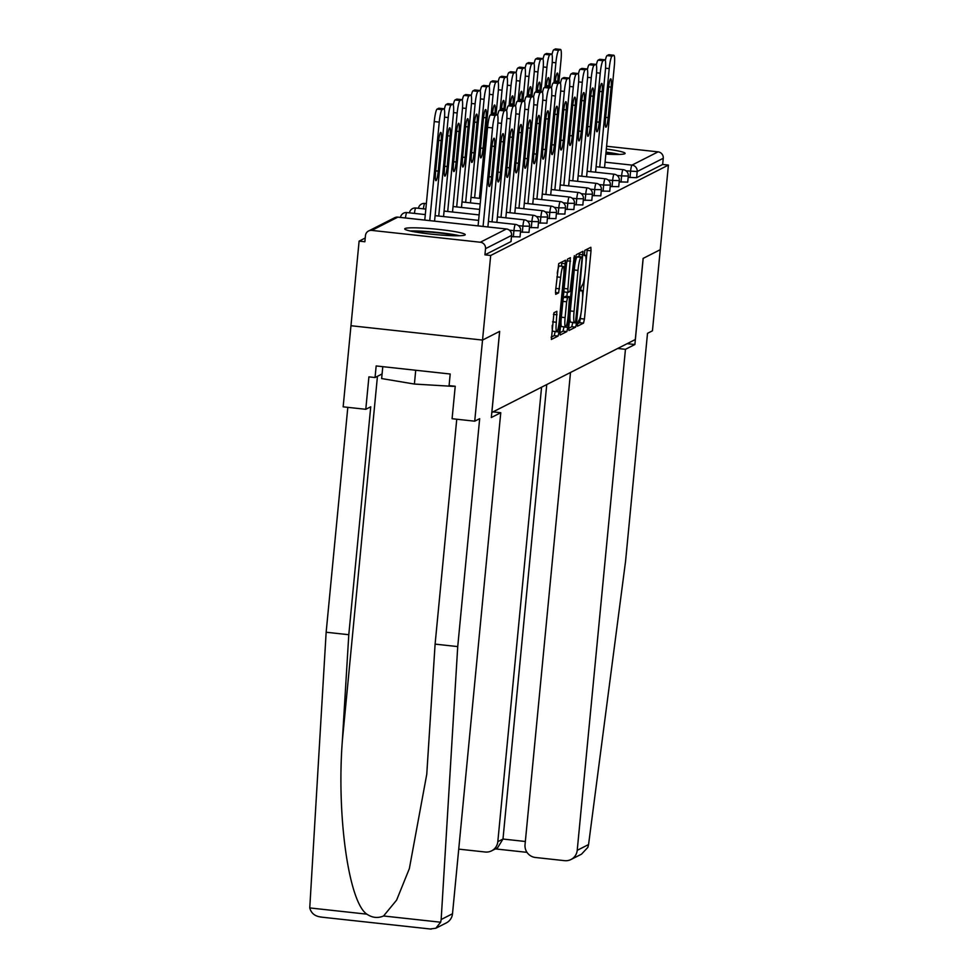 <?xml version="1.0" encoding="UTF-8"?>
<svg xmlns="http://www.w3.org/2000/svg" width="978" height="978" viewBox="0 0 978 978"><rect width="100%" height="100%" fill="white"/><g stroke="black" fill="none" stroke-linecap="round" stroke-linejoin="round"><path stroke-width="1.47" d="M577.375 323.73L577.485 326.187L583.511 323.131L584.441 319.048L591.018 250.796L590.859 247.287L584.82 250.344L584.269 255.661L585.076 255.258A12.237 1.699 96.2 0 1 585.235 255.221A12.237 1.699 96.2 0 1 585.724 266.468L585.174 272.165A12.237 1.699 96.2 0 1 582.191 285.209L580.773 288.461L580.871 290.918L581.69 290.515A12.237 1.699 96.2 0 1 581.849 290.49A12.237 1.699 96.2 0 1 582.326 301.737L581.776 307.422A12.237 1.699 96.2 0 1 578.805 320.478L577.375 323.73M464.88 235.05A30.391 2.726 5.5 0 0 465.222 234.696A30.391 2.726 5.5 0 0 437.349 229.28A30.391 2.726 5.5 0 0 405.051 228.522A30.391 2.726 5.5 0 0 404.709 228.876A30.391 2.726 5.5 0 0 432.582 234.292A30.391 2.726 5.5 0 0 464.88 235.05M605.847 154.072A30.391 2.726 5.5 0 0 624.783 153.742A30.391 2.726 5.5 0 0 625.113 153.387A30.391 2.726 5.5 0 0 606.323 149.035M553.988 312.716L551.372 339.464L558.083 336.065L559.013 331.982L565.431 260.221L558.719 263.62L555.565 290.821L555.712 294.341L558.609 292.874L560.651 277.324A10.232 1.418 96.2 0 1 563.267 266.395A10.232 1.418 96.2 0 1 563.67 275.796L559.343 320.723A10.232 1.418 96.2 0 1 556.726 331.664A10.232 1.418 96.2 0 1 556.323 322.263L556.885 311.261L553.988 312.716M570.504 372.484L525.039 844.65A11.687 11.528 -117 0 0 535.431 857.486L564.587 860.664A11.687 11.528 -117 0 0 577.216 850.334L588.56 844.564L625.565 561.238L647.509 333.327L652.448 330.808L660.26 249.683L643.121 258.4L635.309 339.525L491.861 412.471L499.672 331.359L482.533 340.075L490.687 255.478L668.414 165.086L662.656 164.463L663.255 158.277L637.191 171.529L636.605 177.715L662.656 164.463M627.155 343.669L634.881 344.513L643.182 258.375L660.26 249.683L668.414 165.086M568.78 327.019L568.927 330.527L575.639 327.129L576.568 323.058L582.986 251.285L576.274 254.683L575.345 258.767L568.78 327.019M566.861 331.591L560.149 334.989L559.991 331.481L566.568 263.229L567.497 259.146L570.394 257.691L567.888 288.889L568.035 292.398L569.978 291.432L574.367 255.674L567.79 327.52L566.861 331.591L563.022 331.175L559.905 332.764M606.592 146.248L658.06 151.859A5.844 5.758 63 0 1 663.255 158.277M430.308 928.953L435.797 928.256L440.662 922.217L441.164 919.528L457.728 646.592L479.672 418.682L474.721 421.188L482.533 340.075L350.968 325.723L359.109 241.126L365.222 238.009M490.687 255.478L484.929 254.842L485.528 248.669A5.844 5.758 -117 0 0 480.332 242.238L371.774 230.405A5.844 5.758 -117 0 0 365.466 235.564L364.867 241.749L359.109 241.126M519.966 236.884L511.518 236.639M510.993 241.444L511.58 235.417L485.528 248.669M484.929 254.842L510.981 241.59M636.605 177.715L628.157 177.324M537.912 227.764L529.465 227.519M555.859 218.632L547.411 218.387M573.805 209.512L565.357 209.268M591.751 200.38L583.304 200.135M609.697 191.26L601.25 191.016M627.644 182.128L619.184 181.884M618.671 186.688L610.211 186.456M600.724 195.82L592.277 195.576M582.778 204.94L574.331 204.708M564.832 214.072L556.384 213.827M546.885 223.192L538.438 222.96M528.939 232.324L520.492 232.079M585.993 262.63L587.265 249.097M577.362 323.889L579.673 322.703L581.311 311.359M582.607 297.887L584.697 276.102M579.086 256.615L579.392 253.106M568.683 328.302L571.8 326.713L572.753 322.398M575.529 322.141L581.947 259.378L581.837 256.921L580.993 257.336A12.237 1.699 96.2 0 0 578.01 270.393L574.074 311.346A12.237 1.699 96.2 0 0 574.551 322.593A12.237 1.699 96.2 0 0 574.709 322.557L575.529 322.141M578.035 256.505L581.812 256.921M574.648 266.028A12.237 1.699 96.2 0 1 577.154 256.921L581.837 256.921M569.954 314.769A12.237 1.699 96.2 0 0 570.712 322.165L574.551 322.593M563.939 290.527L564.196 291.982L567.986 292.373M567.301 292.324L566.898 296.444M563.976 326.835L567.79 327.52M565.113 317.606A10.232 1.418 96.2 0 0 565.516 327.007A10.232 1.418 96.2 0 0 568.132 316.065L569.514 296.725L567.57 297.703L566.641 301.774L565.113 317.606L561.372 317.202M561.03 320.686A10.232 1.418 96.2 0 0 561.678 326.591L565.516 327.007M565.724 296.322L569.465 296.737M563.108 299.195L563.731 297.275L565.626 296.322L569.514 296.725M563.022 331.175L563.951 327.104M552.24 325.344A10.232 1.418 96.2 0 0 552.888 331.249L556.726 331.664M563.267 266.395L559.428 265.967A10.232 1.418 96.2 0 0 557.252 273.314M561.47 266.199L561.837 262.031M551.127 337.227L554.245 335.637L555.174 331.493M557.692 82.384L557.79 81.284A8.961 1.247 96.2 0 0 557.448 73.057A8.961 1.247 96.2 0 0 555.198 82.115M558.854 82.507L561.005 60.184A11.687 1.626 96.2 0 0 560.541 49.438A11.687 1.626 96.2 0 0 560.394 49.475L558.731 50.318A11.687 1.626 96.2 0 0 555.883 62.788L552.228 62.396M553.976 82.592L555.883 62.788M560.394 49.475L555.406 48.937L553.744 49.78L558.731 50.318M552.008 54.634A11.687 1.626 -83.8 0 1 553.744 49.78M605.333 60.453A11.687 1.626 -83.8 0 1 607.057 55.599L608.719 54.744A11.687 1.626 -83.8 0 1 608.878 54.719A11.687 1.626 -83.8 0 1 609.013 54.78M607.057 55.599L612.045 56.137L613.707 55.294A11.687 1.626 96.2 0 1 613.866 55.257A11.687 1.626 96.2 0 1 614.318 66.003L604.538 167.629M599.722 167.104L609.208 68.607L605.541 68.203M611.116 87.103L608.169 117.629A8.961 1.247 -83.8 0 1 605.883 127.201A8.961 1.247 -83.8 0 1 605.529 118.974L608.463 88.448A8.961 1.247 -83.8 0 1 610.761 78.863A8.961 1.247 -83.8 0 1 611.116 87.103L608.646 86.834M612.045 56.137A11.687 1.626 96.2 0 0 609.208 68.607M605.993 152.519A26.296 2.359 -174.5 0 1 616.886 154.451M619.465 154.414A30.196 2.714 5.5 0 0 606.03 152.14M412.594 231.493A26.296 2.359 -174.5 0 1 456.983 235.771M382.789 366.664L381.64 378.559L414.403 384.061L453.364 386.383M415.723 370.259L414.403 384.061M459.574 235.735A30.196 2.714 5.5 0 0 410.051 230.967M588.56 844.564L587.864 847.351L581.519 854.161L571.005 859.503M458.731 849.124L485.186 852.009A11.687 11.528 -117 0 0 497.814 841.679L502.985 839.038L497.57 847.804L491.604 850.836M541.567 387.202L497.814 841.679M617.717 348.474L625.455 349.317L577.216 850.334M634.881 344.513L625.455 349.317M546.751 384.562L502.985 839.038L525.345 841.483M474.721 421.188L452.093 418.718L455.222 386.273L449.085 385.601L450.198 374.012L376.163 365.943L375.051 377.532L368.914 376.86L365.784 409.305L370.735 406.799L348.791 634.71L326.151 632.24L309.757 907.926C311.236 913.476 315.234 916.533 321.762 917.107M348.791 634.71L342.349 740.749C336.591 815.945 348.779 902.217 366.86 914.161C372.276 917.804 377.85 918.415 383.559 915.983L396.603 900.139L409.354 868.611L426.763 774.27L435.1 644.123L456.75 419.232M365.784 409.305L343.156 406.836L350.968 325.723L482.533 340.075L499.624 331.383L491.323 417.533L500.76 412.728L452.508 913.745A11.687 11.528 63 0 1 446.31 922.914L435.797 928.256M326.151 632.24L347.813 407.349M500.76 412.728L493.022 411.885M457.728 646.592L435.1 644.123M375.051 377.532L382.08 373.951M548.719 86.944L548.817 85.856A8.961 1.247 96.2 0 0 548.475 77.617A8.961 1.247 96.2 0 0 546.225 86.675M549.88 87.079L552.032 64.756A11.687 1.626 96.2 0 0 551.568 54.01A11.687 1.626 96.2 0 0 551.421 54.035L549.758 54.89A11.687 1.626 96.2 0 0 546.91 67.348L543.255 66.956M545.003 87.152L546.91 67.348M551.421 54.035L546.433 53.497L544.77 54.34L549.758 54.89M543.034 59.193A11.687 1.626 -83.8 0 1 544.77 54.34M539.746 91.504L539.856 90.416A8.961 1.247 96.2 0 0 539.501 82.176A8.961 1.247 96.2 0 0 537.252 91.235A11.687 1.626 -83.8 0 0 537.093 91.223A11.687 1.626 -83.8 0 0 536.946 91.247L535.272 92.103L540.259 92.641L541.934 91.798L536.946 91.247M540.907 91.639L543.059 69.316A11.687 1.626 96.2 0 0 542.594 58.57A11.687 1.626 96.2 0 0 542.448 58.607L540.785 59.45A11.687 1.626 96.2 0 0 537.937 71.92L534.281 71.516M536.03 91.712L537.937 71.92M542.448 58.607L537.46 58.057L535.797 58.9L540.785 59.45M534.061 63.753A11.687 1.626 -83.8 0 1 535.797 58.9M530.773 96.076L530.883 94.976A8.961 1.247 96.2 0 0 530.528 86.736A8.961 1.247 96.2 0 0 528.279 95.795M531.934 96.199L534.086 73.876A11.687 1.626 96.2 0 0 533.633 63.13A11.687 1.626 96.2 0 0 533.475 63.167L531.812 64.01A11.687 1.626 96.2 0 0 528.964 76.48L525.308 76.076M527.056 96.284L528.964 76.48M533.475 63.167L528.487 62.616L526.824 63.472L531.812 64.01M525.088 68.326A11.687 1.626 -83.8 0 1 526.824 63.472M521.8 100.636L521.91 99.536A8.961 1.247 96.2 0 0 521.555 91.309A8.961 1.247 96.2 0 0 519.306 100.367M522.961 100.758L525.113 78.436A11.687 1.626 96.2 0 0 524.66 67.702A11.687 1.626 96.2 0 0 524.501 67.726L522.839 68.582A11.687 1.626 96.2 0 0 519.99 81.04L516.335 80.648M518.083 100.844L519.99 81.04M524.501 67.726L519.514 67.189L517.851 68.032L522.839 68.582M516.115 72.885A11.687 1.626 -83.8 0 1 517.851 68.032M512.827 105.196L512.937 104.108A8.961 1.247 96.2 0 0 512.582 95.868A8.961 1.247 96.2 0 0 510.345 104.927A11.687 1.626 -83.8 0 0 510.174 104.915A11.687 1.626 -83.8 0 0 510.027 104.939L508.352 105.795L513.34 106.333L515.015 105.49L510.027 104.939M513.988 105.331L516.139 83.008A11.687 1.626 96.2 0 0 515.687 72.262A11.687 1.626 96.2 0 0 515.528 72.286L513.866 73.142A11.687 1.626 96.2 0 0 511.017 85.599L507.362 85.208M509.11 105.404L511.017 85.599M515.528 72.286L510.54 71.749L508.878 72.592L513.866 73.142M507.142 77.445A11.687 1.626 -83.8 0 1 508.878 72.592M596.36 65.013A11.687 1.626 -83.8 0 1 598.084 60.159L599.759 59.316A11.687 1.626 -83.8 0 1 599.905 59.279A11.687 1.626 -83.8 0 1 600.04 59.34M598.084 60.159L603.071 60.709L604.734 59.854A11.687 1.626 96.2 0 1 604.893 59.829A11.687 1.626 96.2 0 1 605.345 70.563L595.565 172.189M590.749 171.663L600.235 73.167L596.568 72.775M602.142 91.663L599.208 122.189A8.961 1.247 -83.8 0 1 596.91 131.773A8.961 1.247 -83.8 0 1 596.556 123.534L599.49 93.02A8.961 1.247 -83.8 0 1 601.788 83.436A8.961 1.247 -83.8 0 1 602.142 91.663L599.673 91.394M603.071 60.709A11.687 1.626 96.2 0 0 600.235 73.167M587.387 69.572A11.687 1.626 -83.8 0 1 589.111 64.719L590.785 63.876A11.687 1.626 -83.8 0 1 590.932 63.839A11.687 1.626 -83.8 0 1 591.079 63.912M589.111 64.719L594.098 65.269L595.761 64.414A11.687 1.626 96.2 0 1 595.92 64.389A11.687 1.626 96.2 0 1 596.372 75.135L586.592 176.761M581.776 176.236L591.262 77.739L587.595 77.335M593.169 96.235L590.235 126.749A8.961 1.247 -83.8 0 1 587.937 136.333A8.961 1.247 -83.8 0 1 587.582 128.094L590.516 97.58A8.961 1.247 -83.8 0 1 592.815 87.996A8.961 1.247 -83.8 0 1 593.169 96.235L590.7 95.966M594.098 65.269A11.687 1.626 96.2 0 0 591.262 77.739M578.414 74.132A11.687 1.626 -83.8 0 1 580.137 69.291L581.812 68.436A11.687 1.626 -83.8 0 1 581.959 68.411A11.687 1.626 -83.8 0 1 582.106 68.472M580.137 69.291L585.125 69.829L586.788 68.986A11.687 1.626 96.2 0 1 586.947 68.949A11.687 1.626 96.2 0 1 587.399 79.695L577.619 181.321M572.802 180.796L582.289 82.299L578.621 81.895M584.196 100.795L581.262 131.309A8.961 1.247 -83.8 0 1 578.964 140.893A8.961 1.247 -83.8 0 1 578.609 132.653L581.555 102.14A8.961 1.247 -83.8 0 1 583.842 92.555A8.961 1.247 -83.8 0 1 584.196 100.795L581.727 100.526M585.125 69.829A11.687 1.626 96.2 0 0 582.289 82.299M569.44 78.705A11.687 1.626 -83.8 0 1 571.164 73.851L572.839 72.995A11.687 1.626 -83.8 0 1 572.986 72.971A11.687 1.626 -83.8 0 1 573.132 73.032M571.164 73.851L576.152 74.389L577.827 73.546A11.687 1.626 96.2 0 1 577.974 73.509A11.687 1.626 96.2 0 1 578.426 84.255L568.646 185.881M563.829 185.355L573.316 86.859L569.648 86.455M575.223 105.355L572.289 135.881A8.961 1.247 -83.8 0 1 569.991 145.453A8.961 1.247 -83.8 0 1 569.636 137.226L572.582 106.7A8.961 1.247 -83.8 0 1 574.868 97.128A8.961 1.247 -83.8 0 1 575.223 105.355L572.753 105.086M576.152 74.389A11.687 1.626 96.2 0 0 573.316 86.859M560.467 83.264A11.687 1.626 -83.8 0 1 562.191 78.411L563.866 77.568A11.687 1.626 -83.8 0 1 564.013 77.531A11.687 1.626 -83.8 0 1 564.159 77.592M562.191 78.411L567.179 78.961L568.854 78.106A11.687 1.626 96.2 0 1 569 78.081A11.687 1.626 96.2 0 1 569.453 88.815L559.673 190.441M554.856 189.915L564.343 91.419L560.675 91.027M566.25 109.915L563.316 140.441A8.961 1.247 -83.8 0 1 561.017 150.025A8.961 1.247 -83.8 0 1 560.663 141.786L563.609 111.272A8.961 1.247 -83.8 0 1 565.895 101.688A8.961 1.247 -83.8 0 1 566.25 109.915L563.78 109.646M567.179 78.961A11.687 1.626 96.2 0 0 564.343 91.419M503.853 109.756L503.963 108.668A8.961 1.247 96.2 0 0 503.609 100.428A8.961 1.247 96.2 0 0 501.372 109.487M505.015 109.891L507.166 87.568A11.687 1.626 96.2 0 0 506.714 76.822A11.687 1.626 96.2 0 0 506.555 76.859L504.892 77.702A11.687 1.626 96.2 0 0 502.044 90.172L498.389 89.768M500.137 109.964L502.044 90.172M506.555 76.859L501.567 76.308L499.905 77.164L504.892 77.702M498.169 82.005A11.687 1.626 -83.8 0 1 499.905 77.164M551.494 87.824A11.687 1.626 -83.8 0 1 553.218 82.971L554.893 82.128A11.687 1.626 -83.8 0 1 555.039 82.091A11.687 1.626 -83.8 0 1 555.186 82.164M553.218 82.971L558.206 83.521L559.881 82.665A11.687 1.626 96.2 0 1 560.027 82.641A11.687 1.626 96.2 0 1 560.48 93.387L550.7 195.013M545.883 194.488L555.37 95.991L551.702 95.587M557.277 114.487L554.343 145.001A8.961 1.247 -83.8 0 1 552.044 154.585A8.961 1.247 -83.8 0 1 551.69 146.345L554.636 115.832A8.961 1.247 -83.8 0 1 556.922 106.247A8.961 1.247 -83.8 0 1 557.277 114.487L554.807 114.218M558.206 83.521A11.687 1.626 96.2 0 0 555.37 95.991M494.88 114.328L494.99 113.228A8.961 1.247 96.2 0 0 494.636 104.988A8.961 1.247 96.2 0 0 492.399 114.059M496.042 114.45L498.193 92.128A11.687 1.626 96.2 0 0 497.741 81.382A11.687 1.626 96.2 0 0 497.582 81.418L495.919 82.262A11.687 1.626 96.2 0 0 493.071 94.732L489.416 94.328M491.164 114.536L493.071 94.732M497.582 81.418L492.594 80.868L490.932 81.724L495.919 82.262M489.208 86.577A11.687 1.626 -83.8 0 1 490.932 81.724M542.521 92.384A11.687 1.626 -83.8 0 1 544.245 87.543L545.92 86.687A11.687 1.626 -83.8 0 1 546.066 86.663A11.687 1.626 -83.8 0 1 546.213 86.724M544.245 87.543L549.233 88.081L550.907 87.238A11.687 1.626 96.2 0 1 551.054 87.201A11.687 1.626 96.2 0 1 551.519 97.947L541.726 199.573M536.91 199.047L546.396 100.551L542.729 100.147M548.303 119.047L545.369 149.561A8.961 1.247 -83.8 0 1 543.071 159.145A8.961 1.247 -83.8 0 1 542.717 150.905L545.663 120.392A8.961 1.247 -83.8 0 1 547.949 110.807A8.961 1.247 -83.8 0 1 548.303 119.047L545.834 118.778M549.233 88.081A11.687 1.626 96.2 0 0 546.396 100.551M483.071 148.314L486.017 117.788A8.961 1.247 96.2 0 0 485.663 109.56A8.961 1.247 96.2 0 0 483.364 119.145L480.43 149.658A8.961 1.247 96.2 0 0 480.785 157.898A8.961 1.247 96.2 0 0 483.071 148.314L480.589 148.045M479.44 198.314L489.22 96.688A11.687 1.626 96.2 0 0 488.768 85.954A11.687 1.626 96.2 0 0 488.609 85.978L486.946 86.834A11.687 1.626 96.2 0 0 484.098 99.291L480.442 98.9M474.623 197.788L484.098 99.291M488.609 85.978L483.621 85.441L481.958 86.284L486.946 86.834M480.235 91.137A11.687 1.626 -83.8 0 1 481.958 86.284M533.548 96.956A11.687 1.626 -83.8 0 1 535.272 92.103M541.934 91.798A11.687 1.626 96.2 0 1 542.081 91.761A11.687 1.626 96.2 0 1 542.545 102.507L532.753 204.133M527.937 203.607L537.423 105.111L533.756 104.707M539.33 123.607L536.396 154.133A8.961 1.247 -83.8 0 1 534.098 163.705A8.961 1.247 -83.8 0 1 533.744 155.478L536.69 124.952A8.961 1.247 -83.8 0 1 538.976 115.38A8.961 1.247 -83.8 0 1 539.33 123.607L536.861 123.338M540.259 92.641A11.687 1.626 96.2 0 0 537.423 105.111M474.098 152.874L477.044 122.36A8.961 1.247 96.2 0 0 476.689 114.12A8.961 1.247 96.2 0 0 474.391 123.705L471.457 154.218A8.961 1.247 96.2 0 0 471.812 162.458A8.961 1.247 96.2 0 0 474.098 152.874L471.616 152.605M470.467 202.886L480.247 101.26A11.687 1.626 96.2 0 0 479.795 90.514A11.687 1.626 96.2 0 0 479.636 90.538L477.973 91.394A11.687 1.626 96.2 0 0 475.125 103.864L471.469 103.46M465.65 202.36L475.125 103.864M479.636 90.538L474.648 90L472.985 90.844L477.973 91.394M471.262 95.697A11.687 1.626 -83.8 0 1 472.985 90.844M524.575 101.516A11.687 1.626 -83.8 0 1 526.298 96.663L527.973 95.82A11.687 1.626 -83.8 0 1 528.12 95.783A11.687 1.626 -83.8 0 1 528.267 95.844M526.298 96.663L531.286 97.213L532.961 96.357A11.687 1.626 96.2 0 1 533.108 96.333A11.687 1.626 96.2 0 1 533.572 107.067L523.78 208.693M518.963 208.167L528.45 109.67L524.783 109.279M530.357 128.179L527.423 158.693A8.961 1.247 -83.8 0 1 525.125 168.277A8.961 1.247 -83.8 0 1 524.77 160.037L527.717 129.524A8.961 1.247 -83.8 0 1 530.003 119.939A8.961 1.247 -83.8 0 1 530.357 128.179L527.888 127.898M531.286 97.213A11.687 1.626 96.2 0 0 528.45 109.67M465.125 157.434L468.071 126.92A8.961 1.247 96.2 0 0 467.716 118.68A8.961 1.247 96.2 0 0 465.418 128.265L462.484 158.778A8.961 1.247 96.2 0 0 462.839 167.018A8.961 1.247 96.2 0 0 465.125 157.434L462.643 157.165M461.494 207.446L471.274 105.82A11.687 1.626 96.2 0 0 470.821 95.074A11.687 1.626 96.2 0 0 470.662 95.11L469 95.954A11.687 1.626 96.2 0 0 466.164 108.424L462.496 108.02M456.677 206.92L466.164 108.424M470.662 95.11L465.675 94.56L464.012 95.416L469 95.954M462.288 100.257A11.687 1.626 -83.8 0 1 464.012 95.416M515.602 106.076A11.687 1.626 -83.8 0 1 517.325 101.223L519 100.379A11.687 1.626 -83.8 0 1 519.147 100.343A11.687 1.626 -83.8 0 1 519.294 100.416M517.325 101.223L522.313 101.773L523.988 100.917A11.687 1.626 96.2 0 1 524.135 100.893A11.687 1.626 96.2 0 1 524.599 111.639L514.807 213.265M509.99 212.739L519.477 114.243L515.809 113.839M521.384 132.739L518.45 163.253A8.961 1.247 -83.8 0 1 516.152 172.837A8.961 1.247 -83.8 0 1 515.797 164.597L518.743 134.084A8.961 1.247 -83.8 0 1 521.042 124.499A8.961 1.247 -83.8 0 1 521.384 132.739L518.915 132.47M522.313 101.773A11.687 1.626 96.2 0 0 519.477 114.243M456.164 162.006L459.098 131.48A8.961 1.247 96.2 0 0 458.743 123.252A8.961 1.247 96.2 0 0 456.445 132.825L453.511 163.35A8.961 1.247 96.2 0 0 453.865 171.578A8.961 1.247 96.2 0 0 456.164 162.006L453.67 161.725M452.521 212.006L462.301 110.38A11.687 1.626 96.2 0 0 461.848 99.634A11.687 1.626 96.2 0 0 461.689 99.67L460.027 100.514A11.687 1.626 96.2 0 0 457.191 112.983L453.523 112.58M447.704 211.48L457.191 112.983M461.689 99.67L456.714 99.12L455.039 99.976L460.027 100.514M453.315 104.829A11.687 1.626 -83.8 0 1 455.039 99.976M506.628 110.636A11.687 1.626 -83.8 0 1 508.352 105.795M515.015 105.49A11.687 1.626 96.2 0 1 515.161 105.453A11.687 1.626 96.2 0 1 515.626 116.199L505.834 217.825M501.017 217.299L510.504 118.803L506.836 118.399M512.411 137.299L509.477 167.813A8.961 1.247 -83.8 0 1 507.179 177.397A8.961 1.247 -83.8 0 1 506.824 169.157L509.77 138.644A8.961 1.247 -83.8 0 1 512.069 129.059A8.961 1.247 -83.8 0 1 512.411 137.299L509.941 137.03M513.34 106.333A11.687 1.626 96.2 0 0 510.504 118.803M447.19 166.566L450.124 136.04A8.961 1.247 96.2 0 0 449.77 127.812A8.961 1.247 96.2 0 0 447.472 137.397L444.538 167.91A8.961 1.247 96.2 0 0 444.892 176.15A8.961 1.247 96.2 0 0 447.19 166.566L444.697 166.297M443.547 216.566L453.327 114.939A11.687 1.626 96.2 0 0 452.875 104.206A11.687 1.626 96.2 0 0 452.716 104.23L451.054 105.086A11.687 1.626 96.2 0 0 448.217 117.543L444.55 117.152M438.731 216.04L448.217 117.543M452.716 104.23L447.741 103.692L446.066 104.536L451.054 105.086M444.342 109.389A11.687 1.626 -83.8 0 1 446.066 104.536M497.655 115.208A11.687 1.626 -83.8 0 1 499.391 110.355L501.054 109.499A11.687 1.626 -83.8 0 1 501.201 109.475A11.687 1.626 -83.8 0 1 501.347 109.536M499.391 110.355L504.367 110.893L506.042 110.049A11.687 1.626 96.2 0 1 506.188 110.013A11.687 1.626 96.2 0 1 506.653 120.759L496.861 222.385M492.044 221.859L501.531 123.362L497.863 122.959M503.438 141.859L500.504 172.385A8.961 1.247 -83.8 0 1 498.205 181.957A8.961 1.247 -83.8 0 1 497.863 173.729L500.797 143.204A8.961 1.247 -83.8 0 1 503.095 133.631A8.961 1.247 -83.8 0 1 503.438 141.859L500.968 141.59M504.367 110.893A11.687 1.626 96.2 0 0 501.531 123.362M438.217 171.126L441.151 140.612A8.961 1.247 96.2 0 0 440.797 132.372A8.961 1.247 96.2 0 0 438.511 141.957L435.565 172.47A8.961 1.247 96.2 0 0 435.919 180.71A8.961 1.247 96.2 0 0 438.217 171.126L435.723 170.857M434.574 221.138L444.354 119.512A11.687 1.626 96.2 0 0 443.902 108.766A11.687 1.626 96.2 0 0 443.743 108.79L442.08 109.646A11.687 1.626 96.2 0 0 439.244 122.116L434.256 121.565L424.77 220.062M429.758 220.612L439.244 122.116M443.743 108.79L438.767 108.252L437.093 109.096L442.08 109.646M434.256 121.565A11.687 1.626 -83.8 0 1 437.093 109.096M478.083 225.881L487.57 127.384A11.687 1.626 -83.8 0 1 490.418 114.915L492.081 114.071A11.687 1.626 -83.8 0 1 492.227 114.035A11.687 1.626 -83.8 0 1 492.374 114.096M490.418 114.915L495.394 115.465L497.068 114.609A11.687 1.626 96.2 0 1 497.215 114.585A11.687 1.626 96.2 0 1 497.68 125.318L487.888 226.957M483.071 226.431L492.557 127.922L487.57 127.384M494.465 146.431L491.531 176.945A8.961 1.247 -83.8 0 1 489.232 186.529A8.961 1.247 -83.8 0 1 488.89 178.289L491.824 147.776A8.961 1.247 -83.8 0 1 494.122 138.191A8.961 1.247 -83.8 0 1 494.465 146.431L491.995 146.15M495.394 115.465A11.687 1.626 96.2 0 0 492.557 127.922M605.064 162.177L631.996 165.111L658.06 151.859M629.979 177.519L630.578 171.346A5.844 0.819 96.2 0 1 631.996 165.111A5.844 5.758 63 0 1 637.191 171.529L626.054 170.844M480.332 242.238L506.384 228.986L397.826 217.153L371.774 230.405M511.042 241.529L511.58 235.417A5.844 5.758 -117 0 0 506.384 228.986A5.844 0.819 -83.8 0 1 506.457 228.974L397.899 217.14A5.844 0.819 -83.8 0 0 397.826 217.153A5.844 5.758 -117 0 0 394.623 217.739L368.572 230.991M621.006 182.091L621.605 175.906L628.292 176.028A5.844 5.844 0 0 0 623.108 169.659L596.091 166.712M617.081 175.417L621.605 175.906A5.844 0.819 96.2 0 1 623.023 169.671A5.844 0.819 -83.8 0 1 623.108 169.659M612.045 186.651L612.631 180.465L608.108 179.976M603.071 191.211L603.658 185.038L599.135 184.536M594.098 195.771L594.685 189.598L590.162 189.096M585.125 200.343L585.712 194.157L581.189 193.668M576.152 204.903L576.739 198.717L572.216 198.228M567.179 209.463L567.766 203.29L563.242 202.788M558.206 214.023L558.793 207.849L554.269 207.348M549.233 218.595L549.819 212.409L545.296 211.92M540.259 223.155L540.858 216.969L536.323 216.48M531.286 227.715L531.885 221.541L527.35 221.04M522.313 232.275L522.912 226.101L518.377 225.6M513.34 236.847L513.939 230.661L509.404 230.172M614.135 174.218A5.844 0.819 -83.8 0 0 614.05 174.231A5.844 0.819 96.2 0 0 612.631 180.465L619.318 180.588A5.844 5.844 0 0 0 614.135 174.218L587.118 171.272M609.746 191.333L610.345 185.148A5.844 5.844 0 0 0 605.162 178.778A5.844 0.819 -83.8 0 0 605.076 178.803A5.844 0.819 96.2 0 0 603.658 185.038L610.284 185.074M600.773 195.893L601.372 189.72A5.844 5.844 0 0 0 596.189 183.351A5.844 0.819 -83.8 0 0 596.103 183.363A5.844 0.819 96.2 0 0 594.685 189.598L601.311 189.634M591.8 200.466L592.399 194.28A5.844 5.844 0 0 0 587.216 187.91A5.844 0.819 -83.8 0 0 587.142 187.923A5.844 0.819 96.2 0 0 585.712 194.157L592.35 194.194M582.827 205.025L583.426 198.84A5.844 5.844 0 0 0 578.242 192.47A5.844 0.819 -83.8 0 0 578.169 192.483A5.844 0.819 96.2 0 0 576.739 198.717L583.377 198.766M573.854 209.585L574.453 203.412A5.844 5.844 0 0 0 569.269 197.03A5.844 0.819 -83.8 0 0 569.196 197.055A5.844 0.819 96.2 0 0 567.766 203.29L574.404 203.326M564.881 214.145L565.48 207.972A5.844 5.844 0 0 0 560.296 201.602A5.844 0.819 -83.8 0 0 560.223 201.615A5.844 0.819 96.2 0 0 558.793 207.849L565.431 207.886M555.907 218.717L556.506 212.532A5.844 5.844 0 0 0 551.323 206.162A5.844 0.819 -83.8 0 0 551.25 206.175A5.844 0.819 96.2 0 0 549.819 212.409L556.458 212.446M546.934 223.277L547.533 217.092A5.844 5.844 0 0 0 542.35 210.722A5.844 0.819 -83.8 0 0 542.277 210.735A5.844 0.819 96.2 0 0 540.858 216.969L547.484 217.018M533.377 215.282A5.844 0.819 -83.8 0 0 533.303 215.307A5.844 0.819 96.2 0 0 531.885 221.541L538.56 221.664A5.844 5.844 0 0 0 533.377 215.282L506.359 212.336M423.413 208.84A5.844 0.819 96.2 0 1 424.745 203.461A5.844 0.819 -83.8 0 1 424.819 203.448A5.844 0.819 -83.8 0 1 424.892 203.473M497.386 216.908L524.404 219.854A5.844 0.819 -83.8 0 0 524.33 219.867A5.844 0.819 96.2 0 0 522.912 226.101L529.587 226.224A5.844 5.844 0 0 0 524.404 219.854A5.844 0.819 -83.8 0 1 524.477 219.879M414.44 213.4A5.844 0.819 96.2 0 1 415.772 208.021A5.844 0.819 -83.8 0 1 415.846 208.008A5.844 0.819 -83.8 0 1 415.919 208.045M488.413 221.468L515.43 224.414A5.844 0.819 -83.8 0 0 515.357 224.427A5.844 0.819 96.2 0 0 513.939 230.661L520.614 230.784A5.844 5.844 0 0 0 515.43 224.414A5.844 0.819 -83.8 0 1 515.504 224.451M405.467 217.96A5.844 0.819 96.2 0 1 406.799 212.593A5.844 0.819 -83.8 0 1 406.872 212.568A5.844 0.819 -83.8 0 1 406.946 212.605M511.641 235.343A5.844 5.844 0 0 0 506.457 228.974A5.844 0.819 -83.8 0 1 506.531 229.011M394.623 217.739A5.844 5.844 0 0 1 397.899 217.14A5.844 0.819 -83.8 0 1 397.973 217.165M580.712 290.417L581.69 290.515M584.111 255.148L585.076 255.258M587.179 250.38L591.018 250.796M580.602 318.632L584.441 319.048M579.673 322.703L583.511 323.131M579.306 254.39L583.132 254.806M572.729 322.63L576.568 323.058M571.8 326.713L575.639 327.129M577.154 256.921L580.993 257.336M574.269 269.977L578.01 270.393M570.321 310.931L574.074 311.346M566.922 260.808L570.553 261.199M564.135 288.473L567.888 288.889M573.731 258.045L574.465 258.131M563.731 297.275L567.57 297.703M562.9 301.371L566.641 301.774M553.414 314.378L557.044 314.769M552.57 321.848L556.323 322.263M556.898 276.921L560.651 277.324M555.797 288.388L559.538 288.803M555.455 292.532L558.609 292.874M561.739 263.314L565.577 263.73M555.174 331.566L559.013 331.982M554.245 335.637L558.083 336.065M555.321 81.015L557.79 81.284M613.707 55.294L608.719 54.744M608.169 117.629L605.688 117.348M309.757 907.926L366.86 914.161M383.559 915.983L440.662 922.217M441.164 919.528L452.508 913.745M377.447 376.31L342.349 740.749M546.347 85.587L548.817 85.856M537.374 90.147L539.856 90.416M528.413 94.707L530.883 94.976M519.44 99.267L521.91 99.536M510.467 103.839L512.937 104.108M604.734 59.854L599.759 59.316M599.208 122.189L596.714 121.92M595.761 64.414L590.785 63.876M590.235 126.749L587.741 126.48M586.788 68.986L581.812 68.436M581.262 131.309L578.768 131.04M577.827 73.546L572.839 72.995M572.289 135.881L569.795 135.6M568.854 78.106L563.866 77.568M563.316 140.441L560.822 140.172M501.494 108.399L503.963 108.668M559.881 82.665L554.893 82.128M554.343 145.001L551.849 144.732M492.521 112.959L494.99 113.228M550.907 87.238L545.92 86.687M545.369 149.561L542.876 149.292M483.548 117.519L486.017 117.788M536.396 154.133L533.902 153.852M474.574 122.091L477.044 122.36M532.961 96.357L527.973 95.82M527.423 158.693L524.929 158.424M465.601 126.651L468.071 126.92M523.988 100.917L519 100.379M518.45 163.253L515.956 162.984M456.628 131.211L459.098 131.48M509.477 167.813L506.983 167.544M447.655 135.771L450.124 136.04M506.042 110.049L501.054 109.499M500.504 172.385L498.01 172.104M438.682 140.343L441.151 140.612M497.068 114.609L492.081 114.071M491.531 176.945L489.037 176.676M627.693 182.214L628.292 176.028M618.719 186.774L619.318 180.588M605.162 178.778L578.145 175.832M596.189 183.351L569.172 180.404M587.216 187.91L560.198 184.964M578.242 192.47L551.225 189.524M569.269 197.03L542.252 194.084M560.296 201.602L533.279 198.656M481.249 192.972L479.966 192.837M551.323 206.162L524.306 203.216M480.724 198.461L470.993 197.397M542.35 210.722L515.333 207.776M480.198 203.95L462.019 201.957M537.961 227.837L538.56 221.664M479.672 209.426L453.046 206.529M426.347 203.607L424.819 203.448A5.844 5.844 0 0 0 418.425 208.29M528.988 232.397L529.587 226.224M479.147 214.916L444.073 211.089M425.821 209.096L415.846 208.008A5.844 5.844 0 0 0 409.452 212.849M520.015 236.969L520.614 230.784M478.621 220.392L435.1 215.649M425.296 214.585L406.872 212.568A5.844 5.844 0 0 0 400.479 217.409M580.712 290.368L581.849 290.49M584.111 255.099L585.235 255.221M564.196 291.982L568.035 292.398M560.541 49.438L555.553 48.9M613.866 55.257L608.878 54.719M526.995 852.351L495.394 848.904M431.2 929.1L320.564 917.034M551.568 54.01L546.592 53.46M542.594 58.57L537.619 58.032M533.633 63.13L528.646 62.592M524.66 67.702L519.673 67.152M515.687 72.262L510.699 71.712M604.893 59.829L599.905 59.279M595.92 64.389L590.932 63.839M586.947 68.949L581.959 68.411M577.974 73.509L572.986 72.971M569 78.081L564.013 77.531M506.714 76.822L501.726 76.284M560.027 82.641L555.039 82.091M497.741 81.382L492.753 80.844M551.054 87.201L546.066 86.663M488.768 85.954L483.78 85.404M542.081 91.761L537.093 91.223M479.795 90.514L474.807 89.964M533.108 96.333L528.12 95.783M470.821 95.074L465.834 94.536M524.135 100.893L519.147 100.343M461.848 99.634L456.86 99.096M515.161 105.453L510.174 104.915M452.875 104.206L447.887 103.656M506.188 110.013L501.201 109.475M443.902 108.766L438.914 108.216M497.215 114.585L492.227 114.035"/></g></svg>
